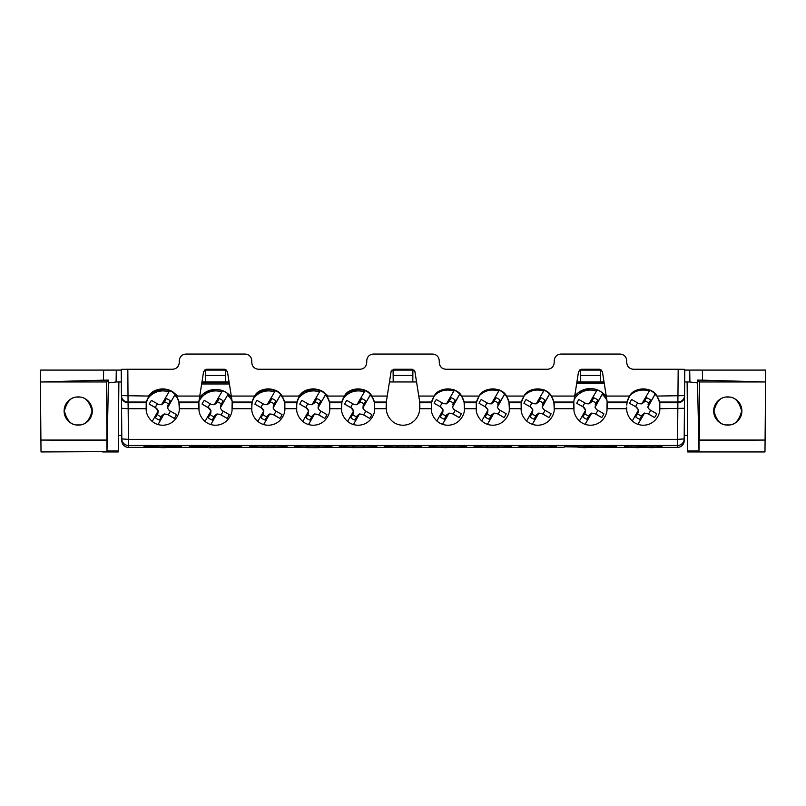 <?xml version="1.0" encoding="UTF-8"?>
<svg xmlns="http://www.w3.org/2000/svg" width="806" height="806" viewBox="0 0 806 806"><rect width="100%" height="100%" fill="white"/><g stroke="black" fill="none" stroke-linecap="round" stroke-linejoin="round"><path stroke-width="1.21" d="M727.788 396.915A14.095 14.095 0 0 0 713.693 411.01A14.095 14.095 0 0 0 727.788 425.105A14.095 14.095 0 0 0 741.883 411.01A14.095 14.095 0 0 0 727.788 396.915M727.788 397.146C721.229 396.361 716.605 400.985 713.925 411.01C716.605 421.044 721.229 425.669 727.788 424.873C734.337 425.669 738.961 421.044 741.651 411.01C738.961 400.985 734.337 396.361 727.788 397.146M78.212 396.915A14.095 14.095 0 0 0 64.117 411.01A14.095 14.095 0 0 0 78.212 425.105A14.095 14.095 0 0 0 92.307 411.01A14.095 14.095 0 0 0 78.212 396.915M78.212 397.146C71.663 396.361 67.039 400.985 64.349 411.01C67.039 421.044 71.663 425.669 78.212 424.873C84.771 425.669 89.395 421.044 92.075 411.01C89.395 400.985 84.771 396.361 78.212 397.146M106.604 381.963L40.592 381.963L40.3 370.085L41.015 451.944L106.976 451.642L108.467 380.1L106.604 381.963L106.976 451.642M40.481 370.085L116.286 370.085L116.084 381.963L118.865 381.963L118.25 451.944L102.664 451.944M121.232 370.085L116.286 370.085M689.714 370.085L702.358 370.085L702.54 380.16L765.408 381.963L699.396 381.963L697.533 380.1L697.533 382.971L689.916 381.963L689.714 370.085L684.768 370.085M702.358 370.085L765.7 370.085L765.085 440.056L699.024 440.439L699.024 451.642L703.336 451.944L687.75 451.944L687.74 450.987L699.004 450.987L699.024 451.642M226.587 370.085L204.462 370.085M414.062 370.085L391.938 370.085M601.538 370.085L579.413 370.085M765.408 381.963L765.519 370.085M699.396 381.963L699.396 440.056L765.085 440.056L764.985 451.944L703.336 451.944M697.533 382.971L699.004 450.987M416.541 381.963L389.459 381.963M229.065 381.963L201.984 381.963M121.333 381.963L118.865 381.963M689.916 381.963L684.667 381.963M604.016 381.963L576.935 381.963M687.599 435.442L684.203 435.442L684.173 440.811A6.599 6.599 180 0 1 677.564 447.36L677.564 445.466L128.436 445.466L128.436 447.36L158.057 447.36L128.436 447.36A6.599 6.599 -0 0 1 121.827 440.811L121.827 438.917L128.436 439.361L128.436 445.466A6.599 6.599 -0 0 1 121.827 438.917L121.454 395.625L149.009 396.068L146.541 402.043L146.208 409.015C145.654 413.891 150.742 425.054 162.711 425.236C174.68 425.054 179.768 413.891 179.214 409.015L179.214 405.398C179.869 400.562 174.942 389.207 162.852 388.895C150.762 389.006 145.644 400.27 146.208 405.126L146.148 408.723L128.164 408.723L128.436 439.361L677.564 439.361L678.178 369.259L633.345 369.259C629.395 368.846 627.189 366.659 626.746 362.71L626.725 360.604C626.282 356.655 624.076 354.469 620.126 354.056L560.825 354.056C556.875 354.469 554.669 356.655 554.226 360.604L554.206 362.71C553.762 366.659 551.566 368.846 547.606 369.259L445.869 369.259C441.91 368.846 439.713 366.659 439.27 362.71L439.25 360.604C438.807 356.655 436.6 354.469 432.651 354.056L373.349 354.056C369.4 354.469 367.193 356.655 366.75 360.604L366.73 362.71C366.287 366.659 364.09 368.846 360.131 369.259L258.394 369.259C254.434 368.846 252.238 366.659 251.794 362.71L251.774 360.604C251.331 356.655 249.125 354.469 245.175 354.056L185.874 354.056C181.924 354.469 179.718 356.655 179.275 360.604L179.254 362.71C178.811 366.659 176.605 368.846 172.655 369.259L127.822 369.259L128.053 402.043L146.541 402.043M121.787 435.442L121.827 440.811L121.787 435.442L118.401 435.442M687.135 381.963L687.74 450.987M116.084 381.963L108.467 382.971M580.683 381.963L580.622 375.425L600.329 375.425L600.379 370.085M600.329 375.425L600.279 381.963M580.572 370.085L580.622 375.425M393.197 381.963L393.147 375.425L412.853 375.425L412.904 370.085M412.853 375.425L412.803 381.963M393.096 370.085L393.147 375.425M205.721 381.963L205.671 375.425L225.378 375.425L225.428 370.085M225.378 375.425L225.317 381.963M205.621 370.085L205.671 375.425M106.604 440.056L40.915 440.056L106.976 440.439M40.592 381.963L103.46 380.16L103.642 370.085M108.467 380.1L103.46 380.16M702.54 380.16L697.533 380.1M486.623 447.592L498.924 447.592L486.623 447.592L486.623 446.272L487.529 446.222M487.529 447.471L487.529 446.151L492.758 446.081L498.027 446.151L498.027 447.471M498.027 446.232L498.924 446.272L498.924 447.592M306.169 447.602L306.169 446.252L314.411 446.081L316.677 446.081L316.677 447.662L306.169 447.602L316.677 447.401M316.677 446.252L319.377 446.252L319.377 447.572L316.677 447.602L319.377 447.602M651.631 446.081L653.192 446.081L653.192 447.662L645.989 447.501L645.989 446.151L651.631 446.081L651.631 447.401L677.564 447.36A6.599 6.599 0 0 0 684.173 440.811L684.213 435.442M636.931 446.081L638.483 446.081L638.483 447.662L631.289 447.501L631.289 446.151L636.931 446.081L636.931 447.401L645.989 447.36L638.483 447.36M591.675 447.531L591.675 446.212L597.84 446.081L603.976 446.212L603.976 447.531L591.675 447.531L603.976 447.531M351.96 447.592L364.262 447.572L351.96 447.592L352.262 446.272M352.262 447.542L352.262 446.222L354.056 446.081L363.365 446.081L363.365 447.411M363.365 446.212L364.262 446.252L364.262 447.572M262.182 447.592L274.483 447.582L262.182 447.592L262.484 446.272M262.484 447.461L262.484 446.141L268.136 446.081L273.587 446.151L273.587 447.471M273.587 446.222L274.483 446.262L274.483 447.582M221.67 447.632L209.369 447.662L209.671 446.323M209.369 446.343L209.369 447.662L219.272 447.471L209.671 447.481L209.671 446.161L221.67 446.151L221.67 447.471L215.827 447.401L215.827 446.081M163.709 446.081L165.26 446.081L165.26 447.662L162.862 447.662L158.057 447.501L158.057 446.151L163.709 446.081L163.709 447.401L207.152 447.28M531.517 447.491L531.517 446.171L537.411 446.081L543.818 446.202L543.818 447.521L531.819 447.602L543.818 447.521M584.118 446.081L585.68 446.081L585.68 447.662L578.476 447.501L578.476 446.151L584.118 446.081L584.118 447.401L585.68 447.401M396.844 447.542L396.844 446.222L403.544 446.081L408.854 446.141L408.854 447.461L398.93 447.531L409.156 447.582L396.844 447.542L408.854 447.461M408.854 446.232L409.156 447.582M444.438 447.662L451.642 447.441L441.738 447.441L441.738 446.081L454.04 446.081L454.04 447.411L444.438 447.441M386.366 401.509L386.497 409.015C385.943 413.891 391.031 425.054 403 425.236C414.969 425.054 420.057 413.891 419.503 409.015L419.634 401.509L414.909 371.637L412.299 369.41L393.701 369.41L391.091 371.637L386.205 402.516L391.091 371.485L393.701 369.41M374.669 408.723L374.619 405.358L374.669 408.723L386.155 408.723L386.205 402.516M341.573 407.101L341.935 402.043L344.404 396.068C348.776 386.668 367.445 386.668 371.818 396.068L374.286 402.043L374.619 405.347C375.253 400.511 370.276 389.127 358.136 388.895C345.996 389.096 340.988 400.461 341.613 405.307L341.613 409.015C341.059 413.891 346.147 425.054 358.116 425.236C370.075 425.054 375.163 413.891 374.609 409.015L374.649 407.111M296.719 405.398L297.051 402.043L299.51 396.068C303.892 386.668 322.551 386.668 326.934 396.068L329.402 402.043L329.785 408.723L329.725 405.247C330.329 400.391 325.281 389.056 313.151 388.895C301.021 389.167 296.074 400.552 296.719 405.398L296.719 409.015C296.165 413.891 301.253 425.054 313.222 425.236C325.191 425.054 330.279 413.891 329.725 409.015L329.755 407.08M296.689 407.131L296.719 405.378M251.804 407.131L252.157 402.043L254.625 396.068C258.998 386.668 277.667 386.668 282.04 396.068L284.508 402.043L284.901 408.723L284.84 405.247C285.445 400.391 280.387 389.056 268.257 388.895C256.137 389.167 251.18 400.542 251.835 405.388L251.835 409.015C251.281 413.891 256.368 425.054 268.338 425.236C280.297 425.054 285.395 413.891 284.83 409.015L284.871 407.08M232.319 402.516L227.423 371.637L224.824 369.259L227.423 371.485L232.319 402.446L232.37 408.723L251.774 408.723M224.824 369.41L206.225 369.41L203.616 371.637L198.891 401.509L199.022 409.015C198.467 413.891 203.555 425.054 215.524 425.236C227.494 425.054 232.581 413.891 232.027 409.015L232.158 401.509M198.891 401.509L203.616 371.485L206.225 369.41M149.009 396.068C153.382 386.668 172.051 386.668 176.423 396.068L178.892 402.043L179.275 408.723L198.679 408.723L198.729 402.516M179.275 408.723L179.244 407.131M146.178 407.07L146.148 408.723M659.852 408.723L659.792 405.126C660.346 400.25 655.258 389.086 643.289 388.895C631.32 389.086 626.232 400.25 626.786 405.126L627.108 402.043L629.577 396.068C633.949 386.668 652.618 386.668 656.991 396.068L659.459 402.043L659.852 408.723L684.435 408.279L684.173 438.917L677.564 439.361L677.564 445.466A6.599 6.599 180 0 0 684.173 438.917L684.173 440.811M626.756 407.07L626.786 409.015C626.232 413.891 631.32 425.054 643.289 425.236C655.258 425.054 660.346 413.891 659.792 409.015L659.822 407.07M607.271 402.516L602.384 371.637L599.775 369.259L602.384 371.485L607.271 402.446L607.321 408.723L626.725 408.723M599.775 369.41L581.176 369.41L578.577 371.637L573.842 401.509L573.973 409.015C573.419 413.891 578.507 425.054 590.476 425.236C602.445 425.054 607.533 413.891 606.978 409.015L607.109 401.509M573.842 401.509L578.577 371.485L581.176 369.41M554.226 408.723L554.165 405.297C554.79 400.451 549.783 389.107 537.662 388.895C525.552 389.107 520.545 400.451 521.16 405.297L521.492 402.043L523.96 396.068C528.333 386.668 547.002 386.668 551.375 396.068L553.843 402.043L554.226 408.723L573.63 408.723L573.681 402.516M521.16 405.297L521.17 409.015C520.605 413.891 525.703 425.054 537.662 425.236C549.632 425.054 554.719 413.891 554.165 409.015L554.206 407.09M521.129 407.09L521.16 405.287M476.275 405.297L476.598 402.043L479.066 396.068C483.449 386.668 502.108 386.668 506.49 396.068L508.949 402.043L509.342 408.723L509.281 405.297C509.896 400.451 504.888 389.107 492.778 388.895C480.668 389.107 475.661 400.451 476.275 405.297L476.275 409.015C475.721 413.891 480.809 425.054 492.778 425.236C504.747 425.054 509.835 413.891 509.281 409.015L509.311 407.09M476.245 407.09L476.275 405.287M431.351 407.111L431.714 402.043L434.182 396.068C438.555 386.668 457.224 386.668 461.596 396.068L464.065 402.043L464.447 408.723L464.387 405.327C465.022 400.481 460.025 389.107 447.884 388.895C435.744 389.117 430.757 400.491 431.381 405.337L431.391 409.015C430.837 413.891 435.925 425.054 447.884 425.236C459.853 425.054 464.941 413.891 464.387 409.015L464.427 407.101M412.299 369.41L414.909 371.485L419.795 402.446L419.845 408.723L431.331 408.723M419.795 402.516L419.634 401.509M607.271 402.446L607.321 408.723M224.824 369.259L206.225 369.259M412.299 369.259L393.701 369.259M599.775 369.259L581.176 369.259M419.795 402.446L419.845 408.723M386.155 408.723L386.205 402.446M121.464 396.32A6.599 6.478 -0.5 0 0 128.063 402.738L128.053 402.043A6.599 6.478 -0.5 0 1 121.454 395.625L121.222 369.329L127.822 369.259M232.319 402.446L232.37 408.723M198.679 408.723L198.729 402.446M678.178 369.259L684.778 369.329L684.546 395.625L656.991 396.068M573.63 408.723L573.681 402.446M158.057 447.501L163.709 447.401M209.671 447.481L215.827 447.401M268.136 447.401L268.136 446.081M354.056 447.411L354.056 446.081M541.42 447.491L533.915 447.491L541.42 447.491M537.411 447.401L537.411 446.081M578.476 447.501L584.118 447.401M594.082 447.531L601.578 447.531L594.082 447.531M602.092 447.431L602.092 446.111M597.84 447.401L597.84 446.081M631.289 447.501L636.931 447.401M645.989 447.501L651.631 447.401M399.252 447.582L406.748 447.582L399.252 447.582M403.544 447.401L403.544 446.081M454.04 447.411L441.738 447.411M308.537 447.572L314.269 447.451L308.537 447.572M314.411 447.401L314.411 446.081M489.927 447.471L495.63 447.471L489.927 447.471M489.03 447.592L496.526 447.592L489.03 447.592M492.758 447.401L492.758 446.081M637.586 413.559A7.556 7.556 180 0 0 641.586 415.815L644.468 413.065L648.346 413.891A7.556 7.556 180 0 0 650.472 410.204M637.838 403.02A7.556 7.556 180 0 0 635.763 406.738L638.433 409.77L638.181 412.511L635.692 416.893A11.234 11.234 180 0 0 639.702 419.18L641.586 415.815M637.939 424.349L644.468 413.206L647.268 413.397L654.532 417.528A14.518 14.518 180 0 0 656.688 413.74L649.424 409.609L647.822 407.302L654.986 394.356A18.488 18.488 180 0 1 657.253 396.612M636.841 407.342L629.567 403.332A14.518 14.518 180 0 1 631.723 399.544L638.987 403.675L641.788 403.877L649.253 391.101A18.488 18.488 180 0 0 630.282 395.252M632.247 421.004L638.402 410.183M636.841 407.463L638.433 409.77M629.567 403.332L635.763 406.738M639.702 419.18L642.201 414.798L644.135 413.438M648.346 413.891L654.532 417.528M648.074 404.451L650.573 400.068A11.234 11.234 180 0 0 646.553 397.781L644.065 402.164L642.181 403.534M648.074 404.38L650.573 400.068M648.699 403.302A7.556 7.556 180 0 0 644.709 401.025M637.909 424.339L644.135 413.387M647.863 406.839L655.177 393.963M649.908 389.923L649.253 391.101M487.076 413.559A7.556 7.556 180 0 0 491.076 415.815L493.957 413.065L497.836 413.891A7.556 7.556 180 0 0 499.962 410.204M487.328 403.02A7.556 7.556 180 0 0 485.252 406.738L487.932 409.77L487.67 412.511L485.182 416.893A11.234 11.234 180 0 0 489.192 419.18L491.076 415.815M487.429 424.349L493.957 413.206L496.758 413.397L504.022 417.528A14.518 14.518 180 0 0 506.178 413.74L498.914 409.609L497.312 407.302L504.475 394.356A18.488 18.488 180 0 1 506.742 396.612M486.33 407.342L479.056 403.332A14.518 14.518 180 0 1 481.212 399.544L488.476 403.675L491.277 403.877L498.743 391.101A18.488 18.488 180 0 0 479.772 395.252M481.736 421.004L487.892 410.183M486.33 407.463L487.932 409.77M479.056 403.332L485.252 406.738M489.192 419.18L491.69 414.798L493.625 413.438M497.836 413.891L504.022 417.528M497.564 404.451L500.063 400.068A11.234 11.234 180 0 0 496.043 397.781L493.554 402.164L491.67 403.534M497.564 404.38L500.063 400.068M498.189 403.302A7.556 7.556 180 0 0 494.199 401.025M487.398 424.339L493.625 413.387M497.352 406.839L504.667 393.963M499.398 389.923L498.743 391.101M531.97 413.559A7.556 7.556 180 0 0 535.96 415.815L538.851 413.065L542.72 413.891A7.556 7.556 180 0 0 544.856 410.204M532.212 403.02A7.556 7.556 180 0 0 530.136 406.738L532.816 409.77L532.565 412.511L530.066 416.893A11.234 11.234 180 0 0 534.086 419.18L535.96 415.815M534.086 419.18L536.574 414.798L538.519 413.387L532.292 424.339L538.851 413.206L541.652 413.397L548.916 417.528A14.518 14.518 180 0 0 551.072 413.74L543.798 409.609L542.196 407.302L549.37 394.356A18.488 18.488 180 0 1 551.626 396.612M531.214 407.342L523.95 403.332A14.518 14.518 180 0 1 526.106 399.544L533.37 403.675L536.171 403.877L543.627 391.101A18.488 18.488 180 0 0 524.656 395.252M526.63 421.004L532.776 410.183M531.214 407.463L532.816 409.77M523.95 403.332L530.136 406.738M542.72 413.891L548.916 417.528M542.458 404.451L544.947 400.068A11.234 11.234 180 0 0 540.937 397.781L538.438 402.164L536.554 403.534M542.458 404.38L544.947 400.068M543.073 403.302A7.556 7.556 180 0 0 539.093 401.025M542.237 406.839L549.561 393.963M544.292 389.923L543.627 391.101M442.192 413.559A7.556 7.556 180 0 0 446.181 415.815L449.073 413.065L452.942 413.891A7.556 7.556 180 0 0 455.078 410.204M442.434 403.02A7.556 7.556 180 0 0 440.358 406.738L443.038 409.77L442.786 412.511L440.288 416.893A11.234 11.234 180 0 0 444.308 419.18L446.181 415.815M442.534 424.349L449.073 413.206L451.874 413.397L459.138 417.528A14.518 14.518 180 0 0 461.294 413.74L454.02 409.609L452.428 407.302L459.591 394.356A18.488 18.488 180 0 1 461.848 396.612M441.436 407.342L434.172 403.332A14.518 14.518 180 0 1 436.328 399.544L443.592 403.675L446.393 403.877L453.849 391.101A18.488 18.488 180 0 0 434.877 395.252M436.852 421.004L442.998 410.183M441.436 407.463L443.038 409.77M434.172 403.332L440.358 406.738M444.308 419.18L446.796 414.798L448.74 413.438M452.942 413.891L459.138 417.528M452.68 404.451L455.168 400.068A11.234 11.234 180 0 0 451.159 397.781L448.66 402.164L446.776 403.534M452.68 404.38L455.168 400.068M453.294 403.302A7.556 7.556 180 0 0 449.315 401.025M442.514 424.339L448.74 413.387M452.458 406.839L459.783 393.963M454.513 389.923L453.849 391.101M584.773 413.559A7.556 7.556 180 0 0 588.773 415.815L591.654 413.065L595.533 413.891A7.556 7.556 180 0 0 597.659 410.204M585.025 403.02A7.556 7.556 180 0 0 582.95 406.738L585.589 410.183L579.433 421.004M585.579 410.194L585.368 412.511L582.879 416.893A11.234 11.234 180 0 0 586.899 419.18L589.388 414.798L591.332 413.387L585.096 424.339L591.654 413.206L594.455 413.397L601.729 417.528A14.518 14.518 180 0 0 603.875 413.74L596.611 409.609L595.009 407.302L602.838 393.187A19.807 19.807 0 0 1 606.384 396.955M574.648 396.411A19.807 19.807 0 0 1 597.105 389.923L597.105 389.872A19.807 19.807 0 0 1 602.838 393.137L602.838 393.187M584.028 407.342L576.764 403.332A14.518 14.518 180 0 1 578.91 399.544L586.184 403.675L588.985 403.877L596.44 391.101A18.488 18.488 180 0 0 574.154 399.585M584.028 407.463L585.63 409.77M576.764 403.332L582.95 406.738M586.899 419.18L588.773 415.815M595.533 413.891L601.729 417.528M595.271 404.451L597.76 400.068A11.234 11.234 180 0 0 593.74 397.781L591.251 402.164L589.367 403.534M595.271 404.38L597.76 400.068M595.886 403.302A7.556 7.556 180 0 0 591.896 401.025M595.05 406.839L602.838 393.137M597.105 389.923L596.44 391.101M201.963 382.084L229.085 382.084M229.146 382.487L201.903 382.487M157.573 403.877A7.556 7.556 180 0 0 155.498 407.594L158.137 411.04L152.203 421.457M158.127 411.05L157.916 413.367L155.427 417.75A11.234 11.234 180 0 0 159.437 420.037L161.935 415.654L164.202 414.062L167.003 414.254L174.267 418.385A14.518 14.518 180 0 0 176.423 414.596L169.159 410.466L167.557 408.158L168.424 404.159A7.556 7.556 180 0 0 164.444 401.882M159.437 420.037L161.935 415.584L164.202 413.921L168.081 414.747A7.556 7.556 180 0 0 170.207 411.07M152.133 392.744A19.807 19.807 0 0 1 169.643 390.779L161.522 404.733L158.722 404.541L151.457 400.411A14.518 14.518 180 0 0 149.301 404.199L155.498 407.594M149.301 404.199L156.576 408.33M169.643 390.779L169.643 390.729A19.807 19.807 0 0 1 172.041 391.787M163.87 414.304L158.036 424.56L163.87 414.244M177.532 398.154A18.488 18.488 180 0 0 174.721 395.222L167.588 407.755L167.809 405.307L170.308 400.925A11.234 11.234 180 0 0 166.288 398.638L163.799 403.02L161.905 404.4M168.081 414.747L174.267 418.385M168.424 404.159L170.308 400.925M156.576 408.199L158.167 410.627M157.321 414.415A7.556 7.556 180 0 0 161.311 416.672M175.093 394.497L167.588 407.695M308.073 403.877A7.556 7.556 180 0 0 306.008 407.594L308.648 411.04L302.713 421.457M308.638 411.05L308.426 413.367L305.927 417.75A11.234 11.234 180 0 0 309.947 420.037L312.436 415.654L314.713 414.062L317.514 414.254L324.778 418.385A14.518 14.518 180 0 0 326.934 414.596L319.67 410.466L318.068 408.158L318.934 404.159A7.556 7.556 180 0 0 314.955 401.882M309.947 420.037L312.436 415.584L314.713 413.921L318.592 414.747A7.556 7.556 180 0 0 320.717 411.07M302.643 392.744A19.807 19.807 0 0 1 320.153 390.779L312.033 404.733L309.232 404.541L301.968 400.411A14.518 14.518 180 0 0 299.812 404.199L306.008 407.594M299.812 404.199L307.076 408.33M320.153 390.779L320.153 390.729A19.807 19.807 0 0 1 322.551 391.787M314.38 414.304L308.547 424.56M328.042 398.154A18.488 18.488 180 0 0 325.231 395.222L318.098 407.755L318.32 405.307L320.818 400.925A11.234 11.234 180 0 0 316.798 398.638L314.3 403.02L312.416 404.4M318.592 414.747L324.778 418.385M318.934 404.159L320.818 400.925M307.076 408.199L308.678 410.627M307.832 414.415A7.556 7.556 180 0 0 311.821 416.672M325.604 394.497L318.098 407.695M314.38 414.244L308.517 424.55M263.189 403.877A7.556 7.556 180 0 0 261.114 407.594L263.753 411.04L257.829 421.457M263.743 411.05L263.532 413.367L261.043 417.75A11.234 11.234 180 0 0 265.063 420.037L267.552 415.654L269.819 414.062L272.619 414.254L279.894 418.385A14.518 14.518 180 0 0 282.04 414.596L274.775 410.466L273.174 408.158L274.05 404.159A7.556 7.556 180 0 0 270.06 401.882M265.063 420.037L267.552 415.584L269.819 413.921L273.697 414.747A7.556 7.556 180 0 0 275.823 411.07M257.749 392.744A19.807 19.807 0 0 1 275.269 390.779L267.149 404.733L264.348 404.541L257.074 400.411A14.518 14.518 180 0 0 254.928 404.199L261.114 407.594M254.928 404.199L262.192 408.33M275.269 390.779L275.269 390.729A19.807 19.807 0 0 1 277.657 391.787M269.496 414.304L263.653 424.56M283.158 398.154A18.488 18.488 180 0 0 280.337 395.222L273.214 407.755L273.435 405.307L275.924 400.925A11.234 11.234 180 0 0 271.904 398.638L269.416 403.02L267.532 404.4M273.697 414.747L279.894 418.385M274.05 404.159L275.924 400.925M262.192 408.199L263.794 410.627M262.937 414.415A7.556 7.556 180 0 0 266.937 416.672M280.72 394.497L273.214 407.695M269.496 414.244L263.633 424.55M352.968 403.877A7.556 7.556 180 0 0 350.892 407.594L353.532 411.04L347.608 421.457M353.522 411.05L353.31 413.367L350.822 417.75A11.234 11.234 180 0 0 354.841 420.037L357.33 415.654L359.597 414.062L362.398 414.254L369.672 418.385A14.518 14.518 180 0 0 371.818 414.596L364.554 410.466L362.952 408.158L363.828 404.159A7.556 7.556 180 0 0 359.839 401.882M354.841 420.037L357.33 415.584L359.597 413.921L363.476 414.747A7.556 7.556 180 0 0 365.602 411.07M347.527 392.744A19.807 19.807 0 0 1 365.047 390.779L356.927 404.733L354.126 404.541L346.852 400.411A14.518 14.518 180 0 0 344.706 404.199L350.892 407.594M344.706 404.199L351.97 408.33M365.047 390.779L365.047 390.729A19.807 19.807 0 0 1 367.435 391.787M359.275 414.304L353.431 424.56L359.275 414.244M372.936 398.154A18.488 18.488 180 0 0 370.115 395.222L362.992 407.755L363.214 405.307L365.702 400.925A11.234 11.234 180 0 0 361.682 398.638L359.194 403.02L357.31 404.4M363.476 414.747L369.672 418.385M363.828 404.159L365.702 400.925M351.97 408.199L353.572 410.627M352.716 414.415A7.556 7.556 180 0 0 356.715 416.672M370.498 394.497L362.992 407.695M232.047 400.814A18.488 18.488 180 0 0 227.534 395.222L228.189 394.043A19.807 19.807 0 0 1 231.524 397.509M210.376 403.877A7.556 7.556 180 0 0 208.301 407.594L210.94 411.04L205.016 421.457M210.94 411.05L210.729 413.367L208.23 417.75A11.234 11.234 180 0 0 212.25 420.037L214.739 415.654L217.016 414.062L219.816 414.254L227.08 418.385A14.518 14.518 180 0 0 229.236 414.596L221.962 410.466L220.36 408.158L221.237 404.159A7.556 7.556 180 0 0 217.257 401.882M212.25 420.037L214.739 415.584L217.016 413.921L220.884 414.747A7.556 7.556 180 0 0 223.02 411.07M199.435 398.043A19.807 19.807 0 0 1 222.456 390.779L214.336 404.733L211.535 404.541L204.271 400.411A14.518 14.518 180 0 0 202.115 404.199L208.301 407.594M202.115 404.199L209.379 408.33M222.456 390.779L222.456 390.729A19.807 19.807 0 0 1 228.189 393.993L228.189 394.043M216.683 414.304L210.85 424.56M227.534 395.222L220.401 407.755L220.622 405.307L223.111 400.925A11.234 11.234 180 0 0 219.101 398.638L216.602 403.02L214.718 404.4M220.884 414.747L227.08 418.385M221.237 404.159L223.111 400.925M209.379 408.199L210.981 410.627M210.134 414.415A7.556 7.556 180 0 0 214.124 416.672M228.189 393.993L220.401 407.695M216.683 414.244L210.819 424.55M106.997 450.987L118.26 450.987M331.74 446.655L319.377 446.987M306.169 446.987L294.704 446.655M511.296 446.655L498.924 446.987M486.623 446.987L474.26 446.655M466.402 446.655L454.04 446.987M441.738 446.987L429.376 446.655M376.624 446.655L364.262 446.987M351.96 446.987L339.598 446.655M181.229 446.655L165.26 446.484L181.511 446.695L165.26 446.998M158.057 446.998L143.911 446.786L158.057 446.484L144.193 446.655M631.289 446.947L624.771 446.655M638.483 446.484L645.989 446.484L638.483 446.484M661.807 446.655L653.192 446.967M645.989 446.998L638.483 446.987M241.266 446.645L221.67 446.403L241.588 446.695L221.67 447.078M209.369 447.078L189.46 446.786L209.369 446.403L189.783 446.645M578.476 447.048L564.412 446.786L578.476 446.433L564.734 446.645M585.68 446.403L591.675 446.403L585.68 446.403M616.217 446.645L603.976 446.443L616.54 446.695L603.976 447.038M591.675 447.078L585.68 447.078M531.517 446.987L519.155 446.655M556.18 446.655L543.818 446.987M396.844 446.987L384.482 446.655M421.518 446.655L409.156 446.987M286.845 446.655L274.483 446.987M262.182 446.987L249.82 446.655M242.969 447.36L262.182 447.36L242.969 447.36A6.599 6.599 0 0 1 241.911 447.27A6.599 6.599 -0 0 0 242.969 447.36L221.67 447.239L242.374 447.28M274.483 447.36L306.169 447.36L274.483 447.36M319.377 447.36L351.96 447.36L319.377 447.36M364.262 447.36L396.844 447.36L364.262 447.36M409.156 447.36L441.738 447.36L409.156 447.36M454.04 447.36L486.623 447.36L454.04 447.36M498.924 447.36L531.517 447.36L498.924 447.36M563.031 447.36L563.031 447.36A6.599 6.599 0 0 0 564.089 447.27A6.599 6.599 180 0 1 563.031 447.36L543.818 447.36L563.626 447.28M585.68 447.239L591.675 447.239L585.68 447.239M603.976 447.36L631.289 447.36L603.976 447.36M329.785 408.723L341.553 408.723M284.901 408.723L296.658 408.723M509.342 408.723L521.109 408.723M464.447 408.723L476.215 408.723M176.423 396.068L199.727 396.068M231.322 396.068L254.625 396.068M282.04 396.068L299.51 396.068M326.934 396.068L344.404 396.068M371.818 396.068L387.202 396.068M418.798 396.068L434.182 396.068M461.596 396.068L479.066 396.068M506.49 396.068L523.96 396.068M551.375 396.068L574.678 396.068M606.273 396.068L629.577 396.068M659.459 402.043L677.947 402.043A6.599 6.478 -179.5 0 0 684.546 395.625L684.435 408.279M509.07 402.738L521.371 402.738M508.949 402.043L521.492 402.043M464.185 402.738L476.487 402.738M464.065 402.043L476.598 402.043M329.513 402.738L341.815 402.738M329.402 402.043L341.935 402.043M284.629 402.738L296.93 402.738M284.508 402.043L297.051 402.043M419.795 402.738L431.593 402.738M419.735 402.043L431.714 402.043M374.407 402.738L386.205 402.738M374.286 402.043L386.265 402.043M659.58 402.738L677.937 402.738A6.599 6.478 -179.5 0 0 684.536 396.32M607.271 402.738L626.997 402.738M607.21 402.043L627.108 402.043M553.964 402.738L573.681 402.738M553.843 402.043L573.741 402.043M232.319 402.738L252.036 402.738M232.259 402.043L252.157 402.043M179.003 402.738L198.729 402.738M178.892 402.043L198.79 402.043M121.565 408.279L128.164 408.723L128.063 402.738L146.42 402.738M332.022 446.786A1.32 1.32 180 0 1 331.427 446.645M294.422 446.786A1.32 1.32 -0 0 0 295.016 446.645M511.578 446.786A1.32 1.32 180 0 1 510.984 446.645M473.978 446.786A1.32 1.32 -0 0 0 474.573 446.645M466.694 446.786A1.32 1.32 180 0 1 466.1 446.645M429.084 446.786A1.32 1.32 -0 0 0 429.679 446.645M376.916 446.786A1.32 1.32 180 0 1 376.321 446.645M339.306 446.786A1.32 1.32 -0 0 0 339.9 446.645M181.511 446.786A1.32 1.32 180 0 1 180.917 446.645M143.911 446.786A1.32 1.32 -0 0 0 144.506 446.645M625.083 446.645A1.32 1.32 180 0 1 624.489 446.786M661.494 446.645A1.32 1.32 -0 0 0 662.089 446.786M241.588 446.786A1.32 1.32 180 0 1 240.974 446.635M189.46 446.786A1.32 1.32 -0 0 0 190.075 446.635M565.026 446.635A1.32 1.32 180 0 1 564.412 446.786M615.925 446.635A1.32 1.32 -0 0 0 616.54 446.786M519.457 446.645A1.32 1.32 180 0 1 518.863 446.786M555.868 446.645A1.32 1.32 -0 0 0 556.472 446.786M384.794 446.645A1.32 1.32 180 0 1 384.2 446.786M421.206 446.645A1.32 1.32 -0 0 0 421.8 446.786M250.132 446.645A1.32 1.32 180 0 1 249.528 446.786M286.543 446.645A1.32 1.32 -0 0 0 287.138 446.786M207.616 447.27A6.599 6.599 180 0 1 206.568 447.36L206.568 447.36A6.599 6.599 0 0 0 207.616 447.27M604.198 383.112L576.753 383.112M601.598 392.099L606.354 396.764A19.807 19.807 180 0 0 574.678 396.23L578.164 392.744L590.294 388.573L595.624 389.298M606.938 400.461A18.488 18.488 180 0 0 602.173 394.356M201.671 383.968L229.378 383.968M201.873 382.638L229.166 382.638M168.978 391.958A18.488 18.488 180 0 0 147.387 399.292M171.356 391.343A19.807 19.807 180 0 0 152.999 392.059M319.488 391.958A18.488 18.488 180 0 0 297.898 399.292M321.866 391.343A19.807 19.807 180 0 0 303.509 392.059L313.343 389.429L318.682 390.154M274.604 391.958A18.488 18.488 180 0 0 253.003 399.292M276.972 391.343A19.807 19.807 180 0 0 258.625 392.059M364.383 391.958A18.488 18.488 180 0 0 342.782 399.292M366.75 391.343A19.807 19.807 180 0 0 348.404 392.059L358.237 389.429L363.566 390.154M221.791 391.958A18.488 18.488 180 0 0 198.891 401.65M226.949 392.955L231.493 397.318A19.807 19.807 180 0 0 199.475 397.852L203.515 393.6L215.645 389.429L220.985 390.154M653.192 447.36L677.564 447.36M165.26 447.36L206.568 447.36M121.827 440.811A6.599 6.599 0 0 0 128.436 447.36M148.072 396.068L150.702 393.6L162.832 389.429L168.172 390.154M174.146 392.955L177.652 396.068M298.583 396.068L302.633 392.593M324.657 392.955L328.163 396.068M257.749 392.593L268.458 389.429L273.788 390.154"/></g></svg>
